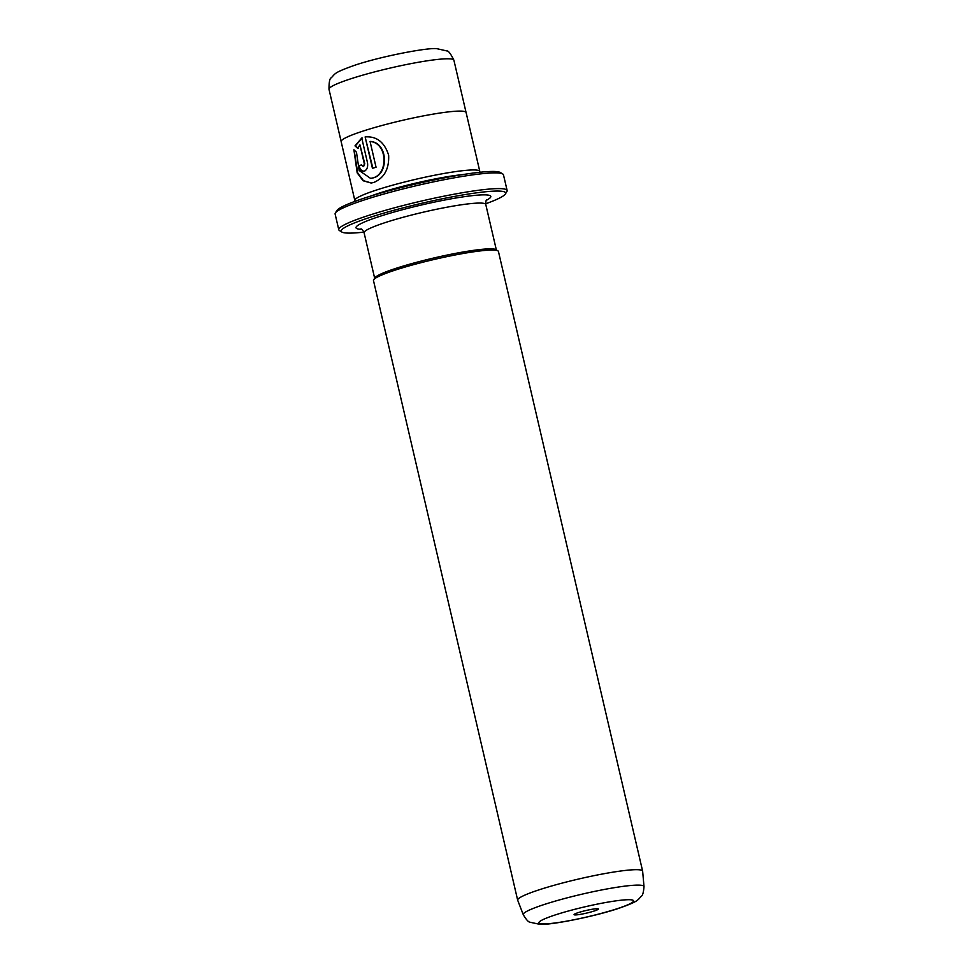 <?xml version="1.0" encoding="UTF-8"?>
<svg xmlns="http://www.w3.org/2000/svg" width="973" height="973" viewBox="0 0 973 973"><rect width="100%" height="100%" fill="white"/><g stroke="black" fill="none" stroke-linecap="round" stroke-linejoin="round"><path stroke-width="1.46" d="M578.071 912.686A12.491 1.326 166.9 0 0 574.106 914.498A12.491 1.326 166.9 0 0 580.845 914.279A12.491 1.326 166.9 0 0 594.406 910.947A12.491 1.326 166.9 0 0 598.31 908.867A12.491 1.326 166.9 0 0 590.429 909.573A12.491 1.326 166.9 0 0 578.071 912.686M485.649 203.795A84.408 8.964 166.9 0 0 505.364 194.004A84.408 8.964 166.9 0 0 459.828 195.464A84.408 8.964 166.9 0 0 368.232 217.952A84.408 8.964 166.9 0 0 341.888 232.048A84.408 8.964 166.9 0 0 363.902 232.121M341.888 232.048L339.468 230.565A86.427 9.183 -13.1 0 1 338.774 229.713A86.427 9.183 -13.1 0 1 366.456 216.128A86.427 9.183 -13.1 0 1 456.155 193.834A86.427 9.183 -13.1 0 1 507.14 190.538A86.427 9.183 -13.1 0 1 506.872 191.608L505.364 194.004M335.381 212.953L336.889 210.557A84.408 8.964 -13.1 0 1 363.671 198.334A84.408 8.964 -13.1 0 1 447.179 177.317A84.408 8.964 -13.1 0 1 500.365 172.513L502.773 173.997A86.427 9.183 166.9 0 0 448.31 178.91A86.427 9.183 166.9 0 0 362.795 200.438A86.427 9.183 166.9 0 0 335.381 212.953A86.427 9.183 166.9 0 0 335.113 214.024L338.774 229.713M507.14 190.538L503.479 174.848A86.427 9.183 166.9 0 0 502.773 173.997M371.382 183.009L363.537 180.71L357.748 173.097L354.196 150.584M370.628 178.412L373.267 177.877C388.957 174.155 388.191 142.763 370.506 141.438L370.068 141.486C387.753 142.8 388.507 174.203 372.829 177.925L370.628 178.412L359.146 170.506L356.483 152.25L353.904 149.781L357.176 172.878L363.099 180.759L371.151 183.033L373.875 182.438C384.347 177.889 389.261 168.791 388.641 155.145C384.432 142.107 376.6 136.038 365.13 136.925L372.452 168.353A64.145 6.811 -13.1 0 1 376.052 167.21L370.068 141.486M372.866 168.22L365.13 136.925L366.444 136.731M363.561 166.602L364.778 163.756L359.913 144.831L364.328 163.805L363.561 166.602M363.355 166.59L361.397 164.875A64.145 6.811 166.9 0 0 358.684 165.909C359.84 169.947 361.737 171.686 364.413 171.102C367.064 169.728 368.098 166.93 367.49 162.71L361.749 138.032L354.987 145.865L357.687 148.322L359.913 144.831M644.004 886.61L642.642 871.224A64.145 6.811 166.9 0 0 642.63 871.127A64.145 6.811 166.9 0 0 604.792 873.572A64.145 6.811 166.9 0 0 538.215 890.113A64.145 6.811 166.9 0 0 517.672 900.195A64.145 6.811 166.9 0 0 517.709 900.293L523.279 914.705A61.992 6.58 -13.1 0 1 543.104 904.866A61.992 6.58 -13.1 0 1 607.845 888.799A61.992 6.58 -13.1 0 1 644.004 886.61C643.554 892.302 642.642 895.537 641.28 896.328C637.23 900.426 638.738 901.217 619.217 908.186C594.673 916.566 550.013 925.311 539.833 924.35L530.005 922.222C528.448 922.112 526.198 919.607 523.279 914.705M479.531 172.306L479.604 172.185A64.145 6.811 166.9 0 0 479.798 171.394A64.145 6.811 166.9 0 0 441.961 173.839A64.145 6.811 166.9 0 0 375.383 190.392A64.145 6.811 166.9 0 0 354.841 200.474A64.145 6.811 166.9 0 0 355.364 201.095L355.486 201.168M354.841 200.474L341.146 141.62A64.145 6.811 -13.1 0 1 361.688 131.525A64.145 6.811 -13.1 0 1 428.266 114.984A64.145 6.811 -13.1 0 1 466.103 112.54L479.798 171.394M462.966 174.556A60.776 6.458 166.9 0 0 378.351 193.42A60.776 6.458 166.9 0 0 371.345 195.877M517.672 900.195L373.486 280.577A64.145 6.811 -13.1 0 1 373.681 279.786A64.145 6.811 -13.1 0 1 394.029 270.494A64.145 6.811 -13.1 0 1 457.492 254.525A64.145 6.811 -13.1 0 1 497.921 250.876A64.145 6.811 -13.1 0 1 498.444 251.496L642.63 871.127M373.681 279.786L374.933 277.792A62.454 6.641 -13.1 0 1 394.758 268.743A62.454 6.641 -13.1 0 1 456.556 253.187A62.454 6.641 -13.1 0 1 495.914 249.635L497.921 250.876M363.683 171.272L364.413 171.102M358.137 148.285L355.425 145.816L362.187 137.984M364.851 171.053C362.187 171.637 360.278 169.91 359.134 165.872L358.684 165.909M359.134 165.872A64.145 6.811 -13.1 0 1 361.421 164.984M618.013 908.441A48.614 5.169 166.9 0 0 621.358 900.183A48.614 5.169 166.9 0 0 554.464 915.192A48.614 5.169 166.9 0 0 551.119 923.45A48.614 5.169 166.9 0 0 618.013 908.441M453.904 60.229A64.133 6.811 166.9 0 0 416.079 62.673A64.133 6.811 166.9 0 0 349.526 79.214A64.133 6.811 166.9 0 0 328.996 89.297C328.983 82.048 329.75 78.217 331.27 77.804C335.503 73.474 333.666 72.78 354.111 65.459C379.786 56.653 426.916 47.543 436.707 48.65L446.789 50.924C448.346 50.62 450.718 53.722 453.904 60.229L466.043 112.369M361.749 229.324A69.217 7.358 -13.1 0 1 378.169 216.894A69.217 7.358 -13.1 0 1 461.555 197.093A69.217 7.358 -13.1 0 1 486.342 200.329M496.339 249.903L485.77 204.476A62.454 6.641 166.9 0 0 448.918 206.848A62.454 6.641 166.9 0 0 384.104 222.963A62.454 6.641 166.9 0 0 364.097 232.79C362.82 230.066 361.749 228.764 360.886 228.886L360.886 228.886M374.666 278.217L364.097 232.79M486.926 199.562L486.926 199.562C486.099 199.842 485.709 201.484 485.77 204.476M341.122 141.438L328.996 89.297"/></g></svg>

